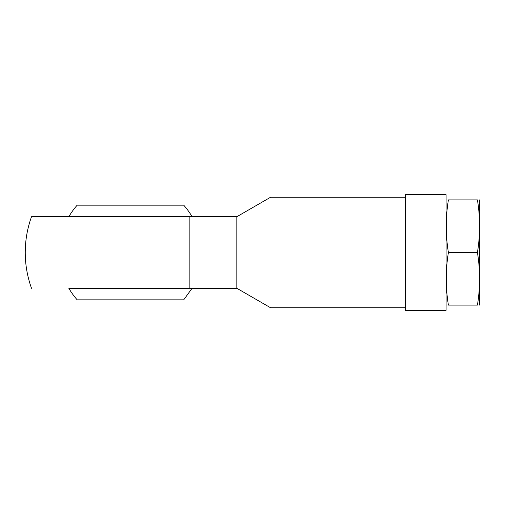 <?xml version="1.0" encoding="UTF-8"?>
<svg xmlns="http://www.w3.org/2000/svg" width="505" height="505" viewBox="0 0 505 505"><rect width="100%" height="100%" fill="white"/><g stroke="black" fill="none" stroke-linecap="round" stroke-linejoin="round"><path stroke-width="0.76" d="M405.37 194.633L405.37 310.367L446.085 310.367L446.085 194.633L405.37 194.633M68.832 216.727L192.089 216.727A71.255 71.255 0 0 0 183.713 205.156L77.202 205.156A71.255 71.255 0 0 0 68.832 216.727L31.518 216.727A105.21 105.21 0 0 0 25.25 252.5C25.269 240.216 27.358 228.292 31.518 216.727L236.826 216.727L236.826 288.273L68.832 288.273A71.255 71.255 0 0 0 77.202 299.844L183.713 299.844L192.089 288.273L68.832 288.273M236.826 216.727L270.573 197.247L405.37 197.247M405.37 307.753L270.573 307.753L236.826 288.273M448.402 199.898C445.536 199.898 445.536 199.898 448.402 199.898L477.427 199.898C480.293 199.898 480.293 199.898 477.427 199.898C480.299 217.428 480.299 234.964 477.427 252.5C480.299 270.036 480.299 287.572 477.427 305.102C480.293 305.102 480.293 305.102 477.427 305.102L448.402 305.102C445.536 305.102 445.536 305.102 448.402 305.102C445.536 287.572 445.536 270.036 448.402 252.5C445.536 234.964 445.536 217.428 448.402 199.898M448.402 252.5L477.427 252.5M479.611 199.898L479.611 305.102M189.167 216.727L189.167 288.273M25.25 252.5A105.21 105.21 0 0 0 31.518 288.273M446.085 304.578L446.224 305.102M446.085 200.422L446.224 199.898"/></g></svg>
